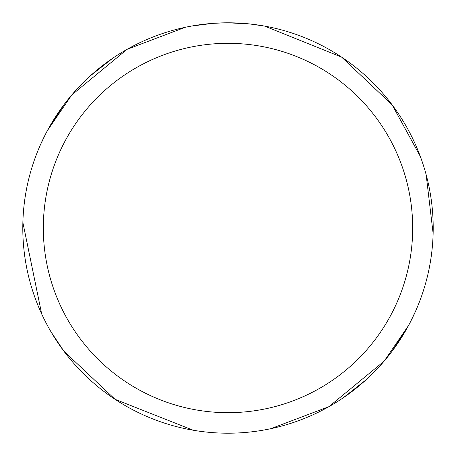 <?xml version="1.0" encoding="UTF-8"?>
<svg xmlns="http://www.w3.org/2000/svg" width="456" height="456" viewBox="0 0 456 456"><rect width="100%" height="100%" fill="white"/><g stroke="black" fill="none" stroke-linecap="round" stroke-linejoin="round"><path stroke-width="0.68" d="M228 43.32A184.68 184.68 0 0 1 412.68 228A184.68 184.68 0 0 1 228 412.68A184.68 184.68 0 0 1 43.32 228A184.68 184.68 0 0 1 228 43.32M420.312 156.425L392.16 104.88L341.635 57.137L264.588 26.089L249.871 23.968L228 22.8A205.2 205.2 0 0 1 433.2 228A205.2 205.2 0 0 1 228 433.2A205.2 205.2 0 0 1 22.8 228A205.2 205.2 0 0 1 228 22.8L232.207 22.846M232.503 22.851L239.371 23.113M241.144 23.222L243.681 23.398M270.807 428.686L328.913 406.672L384.197 361.084L408.627 325.373L415.507 311.368M407.476 327.482L406.946 328.423M406.684 328.896L391.784 351.616M365.792 380.053L343.311 397.735M433.126 233.518L426.132 174.602M263.944 25.975L262.85 25.781M224.757 22.823L212.616 23.376L191.417 26.089M214.69 23.233L226.541 22.806M209.766 23.609L210.803 23.524M217.102 23.091L217.86 23.051M218.47 23.022L219.085 22.994M22.874 222.482L41.678 313.967M51.146 332.071L63.84 351.12L115.049 399.313L193.15 430.219M49.316 127.104L64.216 104.384M90.208 75.947L112.689 58.265M185.193 27.314L127.087 49.328L71.803 94.916L47.373 130.627L40.493 144.632M48.524 128.518L49.054 127.577"/></g></svg>
